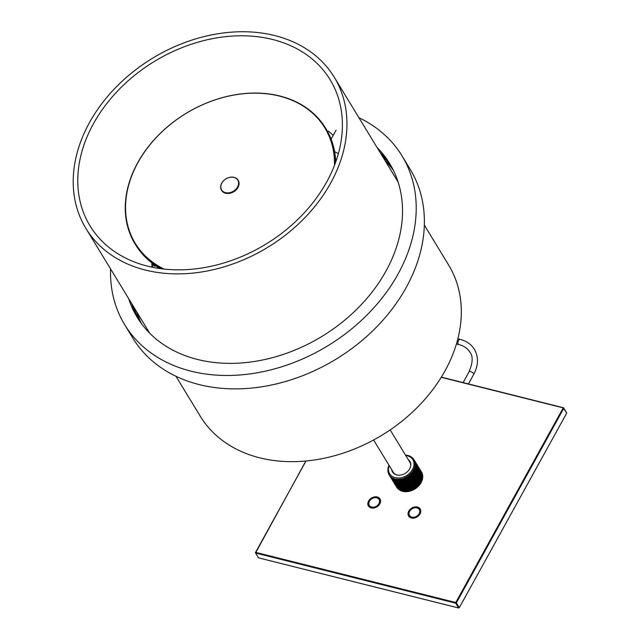 <?xml version="1.0" encoding="UTF-8"?>
<svg xmlns="http://www.w3.org/2000/svg" width="640" height="640" viewBox="0 0 640 640"><rect width="100%" height="100%" fill="white"/><g stroke="black" fill="none" stroke-linecap="round" stroke-linejoin="round"><path stroke-width="0.96" d="M338.36 153.656A118.728 90.416 -31.3 0 0 334.624 151.68M151.92 262.944A118.728 90.416 -31.3 0 0 151.96 267.168M333.2 135.272L328.52 131.224L327.296 131.088M326.664 182.024A140.536 107.024 -31.3 0 0 330.112 79.72A140.536 107.024 -31.3 0 0 213.944 38.376A140.536 107.024 -31.3 0 0 93.504 123.6A140.536 107.024 -31.3 0 0 90.056 225.904A140.536 107.024 -31.3 0 0 206.232 267.256A140.536 107.024 -31.3 0 0 326.664 182.024M89.48 122.6A145.384 110.712 -31.3 0 0 85.912 228.432A145.384 110.712 -31.3 0 0 206.096 271.2A145.384 110.712 -31.3 0 0 330.688 183.032A145.384 110.712 -31.3 0 0 334.256 77.2A145.384 110.712 -31.3 0 0 214.072 34.424A145.384 110.712 -31.3 0 0 89.48 122.6M175.976 376.32L200.264 416.208A145.384 110.712 -31.3 0 0 320.448 458.976A145.384 110.712 -31.3 0 0 445.04 370.808A145.384 110.712 -31.3 0 0 448.608 264.976L424.312 225.088M391.104 166A147.8 112.56 -31.3 0 0 380.08 152.448M128.632 298.576A147.8 112.56 -31.3 0 0 137.12 317.176A147.8 112.56 -31.3 0 0 326.744 333.392A147.8 112.56 -31.3 0 0 389.6 163.424A147.8 112.56 -31.3 0 0 376.976 147.352M110.576 268.928A162.344 123.632 -31.3 0 0 124.704 324.736A162.344 123.632 -31.3 0 0 332.976 342.544A162.344 123.632 -31.3 0 0 402.016 155.864A162.344 123.632 -31.3 0 0 358.912 117.696M124.704 324.736L132.872 338.152A162.344 123.632 -31.3 0 0 341.144 355.96A162.344 123.632 -31.3 0 0 410.184 169.28L402.016 155.864M393.376 170.32A147.8 112.56 -31.3 0 0 385.144 160.76M392.016 167.656A147.8 112.56 -31.3 0 0 382.04 155.664M136.8 311.992A147.8 112.56 -31.3 0 0 141.512 323.696M133.696 306.896A147.8 112.56 -31.3 0 0 139.776 321.264M131.736 303.672A147.8 112.56 -31.3 0 0 138.72 319.696M334.496 165.312A110.976 84.512 -31.3 0 0 267.48 93.888A110.976 84.512 -31.3 0 0 151.064 143.432A110.976 84.512 -31.3 0 0 164.088 269.08M162.296 268.88A111.456 84.88 148.7 0 1 135 243.816A111.456 84.88 148.7 0 1 150.88 143.52A111.456 84.88 148.7 0 1 325.392 127.872A111.456 84.88 148.7 0 1 335.136 163.624M335.736 161.968A111.456 84.88 -31.3 0 0 326.048 128.944L325.392 127.872M135 243.816L135.656 244.888A111.456 84.88 -31.3 0 0 160.552 268.648M221.6 190.344A9.696 7.384 -31.3 0 0 221.68 190.48A9.696 7.384 -31.3 0 0 231.472 192.848A9.696 7.384 -31.3 0 0 239.032 184.312A9.696 7.384 -31.3 0 0 238.232 180.4A9.696 7.384 -31.3 0 0 238.152 180.264M238.56 183.936A9.448 7.2 -31.3 0 0 230.592 177.248A9.448 7.2 -31.3 0 0 220.856 186.144A9.448 7.2 -31.3 0 0 228.824 192.832A9.448 7.2 -31.3 0 0 238.56 183.936M220.712 186.304A9.696 7.384 148.7 0 1 228.272 177.76A9.696 7.384 148.7 0 1 238.072 180.136A9.696 7.384 148.7 0 1 238.872 184.04A9.696 7.384 148.7 0 1 231.312 192.584A9.696 7.384 148.7 0 1 221.512 190.216A9.696 7.384 148.7 0 1 220.712 186.304M379.832 503.848A6.784 5.168 148.7 0 1 374.016 507.968A6.784 5.168 148.7 0 1 368.408 505.968A6.784 5.168 148.7 0 1 368.576 501.032A6.784 5.168 148.7 0 1 374.384 496.912A6.784 5.168 148.7 0 1 379.992 498.912A6.784 5.168 148.7 0 1 379.832 503.848M408.776 511.104A6.784 5.168 -31.3 0 0 408.608 516.04A6.784 5.168 -31.3 0 0 414.216 518.04A6.784 5.168 -31.3 0 0 420.032 513.92A6.784 5.168 -31.3 0 0 420.2 508.984A6.784 5.168 -31.3 0 0 414.592 506.992A6.784 5.168 -31.3 0 0 408.776 511.104M306.016 461L255.584 552.352L455.784 602.512L563.224 407.888L441.224 377.32M255.344 552.52L258.472 557.84L458.672 608L455.728 603.168L255.528 553.008L305.864 461.008M563.784 408.256L456.352 602.88L459.288 607.712L566.728 413.088L563.224 407.888M441.344 377.136L563.6 407.768L566.728 413.088M456.352 602.88L455.784 602.512L455.728 603.168L456.352 602.88M405.552 455.152A14.536 11.072 148.7 0 1 406.04 455.192L406.896 455.288A14.536 11.072 148.7 0 1 407.632 455.424L408.432 455.624A14.536 11.072 148.7 0 1 409.12 455.848L409.304 456.16M409.072 455.864L409.864 456.144A14.536 11.072 148.7 0 1 410.488 456.448L410.728 456.84M410.392 456.472L411.16 456.84A14.536 11.072 148.7 0 1 411.72 457.224L412.008 457.688M411.56 457.256L412.312 457.696A14.536 11.072 148.7 0 1 412.792 458.152L413.12 458.704M412.568 458.2L413.288 458.704A14.536 11.072 148.7 0 1 413.68 459.224L414.064 459.848A14.536 11.072 148.7 0 1 414.384 460.432L421.896 472.768A14.536 11.072 -31.3 0 0 421.592 472.192L414.08 459.848L413.312 459.52M414.384 460.432L414.672 461.112A14.536 11.072 148.7 0 1 414.88 461.736L422.4 474.072A14.536 11.072 -31.3 0 0 422.192 473.448L414.024 460.48M422.216 474.544L422.4 474.072M414.88 461.736L414.456 461.792L415.064 462.464A14.536 11.072 148.7 0 1 415.176 463.128L422.688 475.472A14.536 11.072 -31.3 0 0 422.576 474.808L414.456 461.792M422.464 475.976L422.688 475.472M415.176 463.128L414.672 463.184L415.24 463.896A14.536 11.072 148.7 0 1 415.248 464.592L422.76 476.928A14.536 11.072 -31.3 0 0 422.752 476.24L414.672 463.184M422.488 477.464L422.76 476.928M415.248 464.592L414.68 464.64L415.2 465.384A14.536 11.072 148.7 0 1 415.104 466.096L422.624 478.432A14.536 11.072 -31.3 0 0 422.712 477.72L414.68 464.64M422.296 478.992L422.624 478.432M415.104 466.096L414.472 466.136L414.944 466.896A14.536 11.072 148.7 0 1 414.752 467.608L422.264 479.952A14.536 11.072 -31.3 0 0 422.456 479.24L414.472 466.136M421.896 480.52L422.264 479.952M414.752 467.608L414.056 467.648L414.48 468.416A14.536 11.072 148.7 0 1 414.192 469.128L421.704 481.464A14.536 11.072 -31.3 0 0 421.992 480.76L414.056 467.648M421.28 482.032L421.704 481.464M414.192 469.128L413.44 469.152L413.808 469.92A14.536 11.072 148.7 0 1 413.624 470.264A14.536 11.072 148.7 0 1 413.424 470.608L420.944 482.952A14.536 11.072 -31.3 0 0 421.136 482.608A14.536 11.072 -31.3 0 0 421.32 482.256L413.44 469.152M420.464 483.504L420.944 482.952M413.424 470.608L412.624 470.624L412.944 471.376A14.536 11.072 148.7 0 1 412.48 472.04L419.992 484.384A14.536 11.072 -31.3 0 0 420.456 483.72L412.624 470.624M419.416 485.112L411.904 472.768A14.536 11.072 148.7 0 1 411.36 473.4L418.872 485.736A14.536 11.072 -31.3 0 0 419.416 485.112L419.992 484.384M412.48 472.04L411.632 472.048L411.904 472.768L411.632 472.048M418.216 486.416L410.696 474.08A14.536 11.072 148.7 0 1 410.08 474.656L417.592 486.992A14.536 11.072 -31.3 0 0 418.216 486.416L418.872 485.736M411.36 473.4L410.472 473.384L410.696 474.08L410.472 473.384M416.864 487.616L409.352 475.28A14.536 11.072 148.7 0 1 408.672 475.8L416.184 488.136A14.536 11.072 -31.3 0 0 416.864 487.616L417.592 486.992M410.08 474.656L409.168 474.624L409.352 475.28L409.168 474.624M415.392 488.688L407.872 476.352A14.536 11.072 148.7 0 1 407.152 476.8L414.664 489.144A14.536 11.072 -31.3 0 0 415.392 488.688L416.184 488.136M408.672 475.8L407.736 475.752L407.872 476.352L407.736 475.752M413.816 489.616L406.304 477.28A14.536 11.072 148.7 0 1 405.536 477.656L413.056 490A14.536 11.072 -31.3 0 0 413.816 489.616L414.664 489.144M406.304 477.28L406.2 476.736L407.136 476.784M412.168 490.384L404.656 478.048A14.536 11.072 148.7 0 1 403.864 478.352L411.384 490.688A14.536 11.072 -31.3 0 0 412.168 490.384L413.056 490M404.656 478.048L404.584 477.576L405.496 477.576M410.48 490.984L402.96 478.648A14.536 11.072 148.7 0 1 402.16 478.864L409.672 491.208A14.536 11.072 -31.3 0 0 410.48 490.984L411.384 490.688M402.96 478.648L403.792 478.192M408.76 491.408L401.248 479.064A14.536 11.072 148.7 0 1 400.44 479.2L407.952 491.536A14.536 11.072 -31.3 0 0 408.76 491.408L409.672 491.208M401.248 479.064L402.056 478.632M407.048 491.64L399.528 479.304A14.536 11.072 148.7 0 1 398.736 479.344L406.248 491.688A14.536 11.072 -31.3 0 0 407.048 491.64L407.952 491.536M399.528 479.304L400.312 478.872M405.368 491.68L397.848 479.344A14.536 11.072 148.7 0 1 397.08 479.296L404.592 491.64A14.536 11.072 -31.3 0 0 405.368 491.68L406.248 491.688M397.856 479.184L398.736 479.344L397.848 479.344M403.744 491.536L396.232 479.2A14.536 11.072 148.7 0 1 395.496 479.064L403.008 491.4A14.536 11.072 -31.3 0 0 403.744 491.536L404.592 491.64M396.232 479.128L397.08 479.296L396.232 479.2M389.2 465.568A13.568 10.336 -31.3 0 0 396.064 477.832A13.568 10.336 -31.3 0 0 412.488 469.528A13.568 10.336 -31.3 0 0 405.752 455.488M391.728 469.728A10.176 7.752 -31.3 0 0 392.544 472A10.176 7.752 -31.3 0 0 400.96 474.992A10.176 7.752 -31.3 0 0 409.68 468.824A10.176 7.752 -31.3 0 0 409.928 461.416A10.176 7.752 -31.3 0 0 408.288 459.648M392.056 470.264A10.176 7.752 -31.3 0 0 392.712 472.264M401.52 490.976A14.536 11.072 -31.3 0 0 402.208 491.2L394.688 478.864A14.536 11.072 148.7 0 1 394.008 478.64L401.52 490.976L400.776 490.68L393.264 478.344A14.536 11.072 148.7 0 1 392.632 478.04L400.152 490.376A14.536 11.072 -31.3 0 0 400.776 490.68M398.92 489.608A14.536 11.072 -31.3 0 0 399.48 489.984L391.96 477.648A14.536 11.072 148.7 0 1 391.408 477.264L398.92 489.608M397.848 488.672A14.536 11.072 -31.3 0 0 398.328 489.128L390.816 476.792A14.536 11.072 148.7 0 1 390.336 476.336L397.848 488.672M396.96 487.6A14.536 11.072 -31.3 0 0 397.352 488.12L389.84 475.784A14.536 11.072 148.7 0 1 389.44 475.256L396.96 487.6M396.56 486.976L389.048 474.64A14.536 11.072 148.7 0 1 388.744 474.056L388.448 473.376A14.536 11.072 148.7 0 1 388.24 472.752L388.064 472.024A14.536 11.072 148.7 0 1 387.952 471.36L387.888 470.592A14.536 11.072 148.7 0 1 387.88 469.896L387.928 469.104A14.536 11.072 148.7 0 1 388.016 468.392L388.184 467.592A14.536 11.072 148.7 0 1 388.376 466.872L388.648 466.072A14.536 11.072 148.7 0 1 388.936 465.36M388.792 473.944L388.448 473.376L388.744 474.056M388.36 472.512L388.064 472.024L388.24 472.752M388.136 471L387.888 470.592L387.952 471.36M388.128 469.432L387.88 469.896M410.08 461.688A10.176 7.752 -31.3 0 0 408.608 460.184M389.44 475.256L389.048 474.64L389.44 475.256M390.336 476.336L389.84 475.784L390.336 476.336M391.408 477.264L390.816 476.792L391.408 477.264M392.632 478.04L391.96 477.648L392.632 478.04M394.008 478.64L393.264 478.344L394.008 478.64M395.496 479.064L394.688 478.864L395.496 479.064M402.208 491.2L403.008 491.4M419.76 511.848A5.72 4.352 148.7 0 1 415.296 516.888A5.72 4.352 148.7 0 1 409.52 515.488A5.72 4.352 148.7 0 1 409.048 513.184A5.72 4.352 148.7 0 1 413.504 508.144A5.72 4.352 148.7 0 1 419.288 509.536A5.72 4.352 148.7 0 1 419.76 511.848A5.72 4.352 148.7 0 1 415.296 516.888A5.72 4.352 148.7 0 1 409.52 515.488A5.72 4.352 148.7 0 1 409.048 513.184A5.72 4.352 148.7 0 1 413.504 508.144A5.72 4.352 148.7 0 1 419.288 509.536A5.72 4.352 148.7 0 1 419.76 511.848M408.136 513.296A6.688 5.096 148.7 0 1 413.352 507.4A6.688 5.096 148.7 0 1 420.112 509.032A6.688 5.096 148.7 0 1 420.664 511.728A6.688 5.096 148.7 0 1 415.448 517.624A6.688 5.096 148.7 0 1 408.688 515.992A6.688 5.096 148.7 0 1 408.136 513.296M390.168 429.904L409.84 462.2A9.696 7.384 148.7 0 1 410.576 464.112A9.696 7.384 148.7 0 1 410.568 466.592M396.848 474.952A9.696 7.384 148.7 0 1 393.288 472.288L373.616 439.984M377.608 505.304A5.72 4.352 148.7 0 1 369.32 505.416A5.72 4.352 148.7 0 1 370.792 499.576A5.72 4.352 148.7 0 1 379.088 499.464A5.72 4.352 148.7 0 1 377.608 505.304A5.72 4.352 148.7 0 1 369.32 505.416A5.72 4.352 148.7 0 1 370.792 499.576A5.72 4.352 148.7 0 1 379.088 499.464A5.72 4.352 148.7 0 1 377.608 505.304M370.216 499.088A6.688 5.096 148.7 0 1 379.912 498.96A6.688 5.096 148.7 0 1 378.184 505.792A6.688 5.096 148.7 0 1 368.488 505.92A6.688 5.096 148.7 0 1 370.216 499.088M158.944 267.72A3.632 2.768 148.7 0 1 158.312 268.328M154.144 264.584L154.064 265.392L155.84 265.752M154.592 265.264L154.04 264.616M457.84 338.808L460.064 339.352A2.664 1.376 103.6 0 0 458.288 341.016A2.664 1.376 103.6 0 0 458.264 344.096A2.664 1.376 103.6 0 0 458.808 344.528C463.848 345.824 467.536 348.36 469.864 352.144C473.168 356.056 472.896 362.6 469.056 371.76A2.664 1.04 -151.1 0 0 469.056 371.768L463.16 382.6M460.064 339.352C466.432 340.944 471.216 344.28 474.416 349.368C478.704 357.048 478.472 365.368 473.72 374.336L473.72 374.336A2.664 1.04 -151.1 0 0 473.6 373.608A2.664 1.04 -151.1 0 0 471.184 371.808A2.664 1.04 -151.1 0 0 469.056 371.76M152.472 266.512A3.632 2.768 148.7 0 0 152.76 267.288L152.784 267.336A3.632 2.768 148.7 0 1 152.76 267.288L152.464 265.488A3.584 2.728 -31.3 0 0 152.872 267.36M153.848 264.376A1.84 1.4 -31.3 0 0 155.472 266.152A1.84 1.4 -31.3 0 0 156.08 265.912M158.064 267.184A3.632 2.768 148.7 0 1 156.712 268.064M156.384 268.008A3.584 2.728 -31.3 0 0 157.912 267.088M85.912 228.432L149.752 333.248M334.256 77.2L398.088 182.024M420.568 509.776L420.112 509.032M409.144 516.736L408.688 515.992M473.72 374.336L468.504 383.936M456.416 343.952L458.808 344.528M380.368 499.704L379.912 498.96M368.944 506.664L368.488 505.92M336.08 130.136L331.096 139.16M152.464 265.488L153.2 263.904"/></g></svg>
